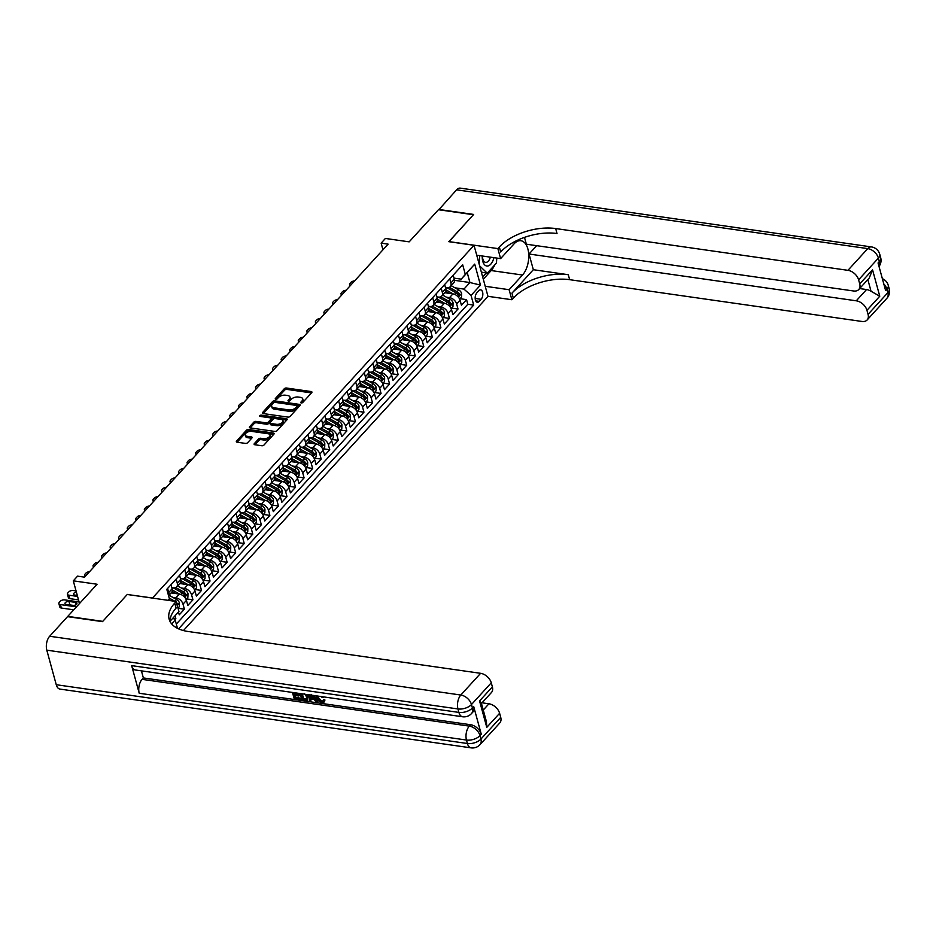 <?xml version="1.0" encoding="UTF-8"?>
<svg xmlns="http://www.w3.org/2000/svg" width="936" height="936" viewBox="0 0 936 936"><rect width="100%" height="100%" fill="white"/><g stroke="black" fill="none" stroke-linecap="round" stroke-linejoin="round"><path stroke-width="1.4" d="M301.252 402.96A1.158 0.608 -15.3 0 0 302.796 402.457L311.711 392.664A1.65 0.866 -15.3 0 0 311.934 392.032A1.65 0.866 -15.3 0 0 311.185 391.552L286.474 388.019A1.65 0.866 -15.3 0 0 284.263 388.744L275.348 398.525A1.158 0.608 -15.3 0 0 277.267 398.806L278.413 397.531A5.288 2.773 -15.3 0 1 285.492 395.214L287.551 395.507A5.288 2.773 -15.3 0 1 289.961 397.063A5.288 2.773 -15.3 0 1 289.259 399.087L288.112 400.351A1.158 0.608 -15.3 0 0 290.031 400.631L291.19 399.356A5.288 2.773 -15.3 0 1 298.268 397.039L300.327 397.332A5.288 2.773 -15.3 0 1 302.737 398.888A5.288 2.773 -15.3 0 1 302.024 400.912L300.877 402.176A1.158 0.608 -15.3 0 0 301.252 402.96M254.323 443.629A1.65 0.866 -15.3 0 0 254.101 444.261A1.65 0.866 -15.3 0 0 254.861 444.752L261.787 445.735A1.65 0.866 -15.3 0 0 263.999 445.01L273.909 434.152A1.65 0.866 -15.3 0 0 274.119 433.52A1.65 0.866 -15.3 0 0 273.37 433.029L248.66 429.495A1.65 0.866 -15.3 0 0 246.449 430.221L236.551 441.09A1.65 0.866 -15.3 0 0 236.328 441.722A1.65 0.866 -15.3 0 0 237.077 442.201L245.454 443.407A1.65 0.866 -15.3 0 0 247.666 442.681L251.901 438.025A1.65 0.866 -15.3 0 0 252.123 437.393A1.65 0.866 -15.3 0 0 251.374 436.913L247.221 436.316A4.423 2.317 -15.3 0 1 245.197 435.018A4.423 2.317 -15.3 0 1 247.092 432.327A4.423 2.317 -15.3 0 1 251.702 431.391L267.977 433.719A4.423 2.317 -15.3 0 1 269.989 435.018A4.423 2.317 -15.3 0 1 268.094 437.709A4.423 2.317 -15.3 0 1 263.484 438.645L260.77 438.259A1.65 0.866 -15.3 0 0 258.558 438.984L254.323 443.629L254.615 444.694M127.366 594.5L152.509 597.999L474.014 245.29L448.835 241.687L473.417 214.718L438.457 209.722L409.172 241.851L385.398 238.446L381.127 243.138L388.112 244.144L84.568 577.149L77.571 576.155L73.3 580.835L79.501 603.509M127.331 594.395L102.749 621.364L67.79 616.368L97.075 584.24L73.3 580.835M287.89 417.105A1.65 0.866 -15.3 0 0 290.101 416.38L300.011 405.51A1.65 0.866 -15.3 0 0 300.222 404.878A1.65 0.866 -15.3 0 0 299.473 404.399L274.763 400.865A1.65 0.866 -15.3 0 0 272.551 401.591L262.653 412.448A1.65 0.866 -15.3 0 0 262.431 413.08A1.65 0.866 -15.3 0 0 263.18 413.572L287.89 417.105M286.954 419.831L277.056 430.7A1.65 0.866 -15.3 0 1 274.845 431.426L250.134 427.892A1.65 0.866 -15.3 0 1 249.374 427.401A1.65 0.866 -15.3 0 1 249.596 426.769L253.831 422.124A1.65 0.866 -15.3 0 1 256.043 421.399L266.07 422.826A1.65 0.866 -15.3 0 0 268.281 422.101L271.089 419.024A1.65 0.866 -15.3 0 0 271.311 418.392A1.65 0.866 -15.3 0 0 270.562 417.901L260.126 416.415A1.158 0.608 -15.3 0 1 261.296 415.128L286.416 418.72A1.65 0.866 -15.3 0 1 287.176 419.199A1.65 0.866 -15.3 0 1 286.954 419.831M174.833 619.667L175.839 618.567L173.172 618.193M178.483 612.004L179.256 614.823L184.392 609.196L178.051 608.283M172.797 597.379L175.898 597.823A6.727 4.411 42.4 0 1 183.011 604.141L186.428 600.397L187.808 605.44L192.945 599.812L186.451 598.876M181.338 587.995L184.451 588.44A6.727 4.411 42.4 0 1 191.564 594.769L194.981 591.014L196.361 596.056L201.486 590.429L194.992 589.505M189.891 578.612L193.003 579.056A6.727 4.411 42.4 0 1 200.105 585.386L203.533 581.63L204.914 586.673L210.038 581.045L203.545 580.121M198.444 569.228L201.556 569.673A6.727 4.411 42.4 0 1 208.658 576.003L212.086 572.247L213.466 577.301L218.591 571.662L212.098 570.738M206.996 559.857L210.109 560.301A6.727 4.411 42.4 0 1 217.21 566.619L220.627 562.875L222.007 567.918L227.144 562.29L220.65 561.354M215.549 550.473L218.661 550.918A6.727 4.411 42.4 0 1 225.763 557.248L229.18 553.492L230.56 558.535L235.696 552.907L229.203 551.983M224.102 541.09L227.202 541.534A6.727 4.411 42.4 0 1 234.316 547.864L237.732 544.108L239.113 549.151L244.237 543.524L237.756 542.599M232.643 531.707L235.755 532.151A6.727 4.411 42.4 0 1 242.869 538.481L246.285 534.725L247.666 539.779L252.79 534.14L246.297 533.216M241.195 522.335L244.308 522.779A6.727 4.411 42.4 0 1 251.41 529.097L254.838 525.353L256.218 530.396L261.343 524.768L254.849 523.832M249.748 512.951L252.86 513.396A6.727 4.411 42.4 0 1 259.962 519.726L263.39 515.97L264.759 521.013L269.896 515.385L263.402 514.461M258.301 503.568L261.413 504.013A6.727 4.411 42.4 0 1 268.515 510.342L271.931 506.587L273.312 511.629L278.448 506.002L271.955 505.077M266.854 494.185L269.954 494.629A6.727 4.411 42.4 0 1 277.068 500.959L280.484 497.203L281.865 502.258L287.001 496.618L280.507 495.694M275.395 484.801L278.507 485.246A6.727 4.411 42.4 0 1 285.62 491.575L289.037 487.831L290.417 492.874L295.542 487.246L289.06 486.31M283.947 475.43L287.059 475.874A6.727 4.411 42.4 0 1 294.161 482.204L297.589 478.448L298.97 483.491L304.095 477.863L297.601 476.939M292.5 466.046L295.612 466.491A6.727 4.411 42.4 0 1 302.714 472.82L306.142 469.065L307.523 474.107L312.647 468.48L306.154 467.555M301.053 456.663L304.165 457.107A6.727 4.411 42.4 0 1 311.267 463.437L314.683 459.681L316.064 464.736L321.2 459.096L314.707 458.172M309.605 447.279L312.718 447.724A6.727 4.411 42.4 0 1 319.82 454.054L323.236 450.31L324.616 455.352L329.753 449.725L323.259 448.789M318.158 437.908L321.259 438.352A6.727 4.411 42.4 0 1 328.372 444.682L331.789 440.926L333.169 445.969L338.305 440.341L331.812 439.417M326.699 428.524L329.811 428.969A6.727 4.411 42.4 0 1 336.925 435.298L340.341 431.543L341.722 436.585L346.846 430.958L340.365 430.034M335.252 419.141L338.364 419.585A6.727 4.411 42.4 0 1 345.466 425.915L348.894 422.159L350.275 427.202L355.399 421.574L348.906 420.65M343.805 409.757L346.917 410.202A6.727 4.411 42.4 0 1 354.019 416.532L357.447 412.788L358.827 417.83L363.952 412.203L357.458 411.267M352.357 400.386L355.469 400.83A6.727 4.411 42.4 0 1 362.571 407.16L365.988 403.404L367.368 408.447L372.505 402.819L366.011 401.895M360.91 391.002L364.022 391.447A6.727 4.411 42.4 0 1 371.124 397.777L374.54 394.021L375.921 399.064L381.057 393.436L374.564 392.512M369.463 381.619L372.563 382.063A6.727 4.411 42.4 0 1 379.677 388.393L383.093 384.637L384.474 389.68L389.61 384.052L383.116 383.128M378.004 372.235L381.116 372.68A6.727 4.411 42.4 0 1 388.229 379.01L391.646 375.266L393.026 380.308L398.151 374.681L391.657 373.745M386.556 362.864L389.668 363.308A6.727 4.411 42.4 0 1 396.77 369.638L400.198 365.882L401.579 370.925L406.704 365.297L400.21 364.373M395.109 353.48L398.221 353.925A6.727 4.411 42.4 0 1 405.323 360.255L408.751 356.499L410.12 361.542L415.256 355.914L408.763 354.99M403.662 344.097L406.774 344.542A6.727 4.411 42.4 0 1 413.876 350.871L417.292 347.116L418.673 352.158L423.809 346.531L417.316 345.606M412.214 334.714L415.315 335.158A6.727 4.411 42.4 0 1 422.428 341.488L425.845 337.744L427.225 342.787L432.362 337.159L425.868 336.223M420.767 325.342L423.868 325.786A6.727 4.411 42.4 0 1 430.981 332.116L434.398 328.36L435.778 333.403L440.903 327.775L434.421 326.851M429.308 315.959L432.42 316.403A6.727 4.411 42.4 0 1 439.534 322.733L442.95 318.977L444.331 324.02L449.455 318.392L442.962 317.468M437.861 306.575L440.973 307.02A6.727 4.411 42.4 0 1 448.075 313.349L451.503 309.594L452.884 314.636L458.008 309.009L456.628 303.966A6.727 4.411 -137.6 0 0 449.526 297.636L446.413 297.192M451.515 308.084L458.008 309.009M186.428 600.397A6.727 4.411 -137.6 0 0 179.326 594.067L171.148 592.897M194.981 591.014A6.727 4.411 -137.6 0 0 187.879 584.684L179.7 583.514M203.533 581.63A6.727 4.411 -137.6 0 0 196.42 575.301L188.253 574.131M212.086 572.247A6.727 4.411 -137.6 0 0 204.972 565.929L196.806 564.759M220.627 562.875A6.727 4.411 -137.6 0 0 213.525 556.546L205.347 555.376M229.18 553.492A6.727 4.411 -137.6 0 0 222.078 547.162L213.899 545.992M237.732 544.108A6.727 4.411 -137.6 0 0 230.63 537.779L222.452 536.609M246.285 534.725A6.727 4.411 -137.6 0 0 239.183 528.407L231.005 527.237M254.838 525.353A6.727 4.411 -137.6 0 0 247.724 519.024L239.557 517.854M263.39 515.97A6.727 4.411 -137.6 0 0 256.277 509.64L248.11 508.47M271.931 506.587A6.727 4.411 -137.6 0 0 264.829 500.257L256.651 499.087M280.484 497.203A6.727 4.411 -137.6 0 0 273.382 490.885L265.204 489.715M289.037 487.831A6.727 4.411 -137.6 0 0 281.935 481.502L273.757 480.332M297.589 478.448A6.727 4.411 -137.6 0 0 290.476 472.118L282.309 470.948M306.142 469.065A6.727 4.411 -137.6 0 0 299.029 462.735L290.862 461.565M314.683 459.681A6.727 4.411 -137.6 0 0 307.581 453.363L299.415 452.193M323.236 450.31A6.727 4.411 -137.6 0 0 316.134 443.98L307.956 442.81M331.789 440.926A6.727 4.411 -137.6 0 0 324.687 434.596L316.508 433.426M340.341 431.543A6.727 4.411 -137.6 0 0 333.239 425.213L325.061 424.043M348.894 422.159A6.727 4.411 -137.6 0 0 341.78 415.841L333.614 414.671M357.447 412.788A6.727 4.411 -137.6 0 0 350.333 406.458L342.166 405.288M365.988 403.404A6.727 4.411 -137.6 0 0 358.886 397.075L350.707 395.905M374.54 394.021A6.727 4.411 -137.6 0 0 367.438 387.691L359.26 386.521M383.093 384.637A6.727 4.411 -137.6 0 0 375.991 378.32L367.813 377.149M391.646 375.266A6.727 4.411 -137.6 0 0 384.544 368.936L376.366 367.766M400.198 365.882A6.727 4.411 -137.6 0 0 393.085 359.553L384.918 358.383M408.751 356.499A6.727 4.411 -137.6 0 0 401.638 350.169L393.471 348.999M417.292 347.116A6.727 4.411 -137.6 0 0 410.19 340.798L402.012 339.628M425.845 337.744A6.727 4.411 -137.6 0 0 418.743 331.414L410.565 330.244M434.398 328.36A6.727 4.411 -137.6 0 0 427.296 322.031L419.117 320.861M442.95 318.977A6.727 4.411 -137.6 0 0 435.837 312.647L427.67 311.477M451.503 309.594A6.727 4.411 -137.6 0 0 444.389 303.264L436.223 302.106M478.776 290.733L476.892 292.792A5.218 2.831 98.1 0 0 475.172 298.409A5.218 2.831 98.1 0 0 477.325 302.246A5.218 2.831 98.1 0 0 479.232 301.369L481.116 299.298A5.218 2.831 98.1 0 0 482.836 293.693A5.218 2.831 98.1 0 0 480.683 289.856A5.218 2.831 98.1 0 0 478.776 290.733M183.433 630.548L487.995 296.419L474.014 245.29M178.589 628.852L473.698 305.101L471.054 295.425L463.952 289.095L454.966 287.82M177.477 628.313L175.196 619.995L171.662 623.879M168.211 600.35L169.451 598.993L166.807 589.317L462.665 264.748L465.309 274.423L474.716 264.104L480.46 285.106L471.054 295.425M171.838 587.679L173.183 587.866A6.727 4.411 42.4 0 0 176.647 586.872L180.063 583.116A6.727 4.411 -137.6 0 0 180.683 579.384L179.572 575.312M180.379 578.296L181.736 578.483A6.727 4.411 42.4 0 0 185.188 577.489L188.616 573.745A6.727 4.411 -137.6 0 0 189.236 570.001L188.124 565.929M188.932 568.912L190.277 569.111A6.727 4.411 42.4 0 0 193.74 568.117L197.157 564.361A6.727 4.411 -137.6 0 0 197.788 560.629L196.665 556.557M197.484 559.529L198.83 559.728A6.727 4.411 42.4 0 0 202.293 558.733L205.709 554.978A6.727 4.411 -137.6 0 0 206.329 551.245L205.218 547.174M206.037 550.157L207.382 550.345A6.727 4.411 42.4 0 0 210.846 549.35L214.262 545.594A6.727 4.411 -137.6 0 0 214.882 541.862L213.771 537.79M214.59 540.774L215.935 540.961A6.727 4.411 42.4 0 0 219.398 539.967L222.815 536.223A6.727 4.411 -137.6 0 0 223.435 532.479L222.323 528.407M223.142 531.391L224.488 531.59A6.727 4.411 42.4 0 0 227.939 530.595L231.367 526.839A6.727 4.411 -137.6 0 0 231.988 523.107L230.876 519.035M231.683 522.007L233.041 522.206A6.727 4.411 42.4 0 0 236.492 521.212L239.92 517.456A6.727 4.411 -137.6 0 0 240.54 513.724L239.417 509.652M240.236 512.635L241.582 512.823A6.727 4.411 42.4 0 0 245.045 511.828L248.461 508.072A6.727 4.411 -137.6 0 0 249.093 504.34L247.97 500.269M248.789 503.252L250.134 503.439A6.727 4.411 42.4 0 0 253.597 502.445L257.014 498.701A6.727 4.411 -137.6 0 0 257.634 494.957L256.522 490.885M257.341 493.869L258.687 494.068A6.727 4.411 42.4 0 0 262.15 493.061L265.567 489.317A6.727 4.411 -137.6 0 0 266.187 485.585L265.075 481.513M265.894 484.485L267.24 484.684A6.727 4.411 42.4 0 0 270.703 483.69L274.119 479.934A6.727 4.411 -137.6 0 0 274.739 476.202L273.628 472.13M274.435 475.114L275.792 475.301A6.727 4.411 42.4 0 0 279.244 474.306L282.672 470.551A6.727 4.411 -137.6 0 0 283.292 466.818L282.181 462.747M282.988 465.73L284.333 465.917A6.727 4.411 42.4 0 0 287.797 464.923L291.225 461.179A6.727 4.411 -137.6 0 0 291.845 457.435L290.722 453.363M291.541 456.347L292.886 456.546A6.727 4.411 42.4 0 0 296.349 455.539L299.766 451.795A6.727 4.411 -137.6 0 0 300.386 448.063L299.274 443.992M300.093 446.963L301.439 447.162A6.727 4.411 42.4 0 0 304.902 446.168L308.318 442.412A6.727 4.411 -137.6 0 0 308.938 438.68L307.827 434.608M308.646 437.592L309.991 437.779A6.727 4.411 42.4 0 0 313.455 436.784L316.871 433.029A6.727 4.411 -137.6 0 0 317.491 429.296L316.38 425.225M317.199 428.208L318.544 428.395A6.727 4.411 42.4 0 0 322.007 427.401L325.424 423.657A6.727 4.411 -137.6 0 0 326.044 419.913L324.932 415.841M325.74 418.825L327.097 419.024A6.727 4.411 42.4 0 0 330.548 418.018L333.976 414.274A6.727 4.411 -137.6 0 0 334.597 410.541L333.485 406.47M334.292 409.441L335.638 409.64A6.727 4.411 42.4 0 0 339.101 408.646L342.529 404.89A6.727 4.411 -137.6 0 0 343.149 401.158L342.026 397.086M342.845 400.07L344.191 400.257A6.727 4.411 42.4 0 0 347.654 399.262L351.07 395.507A6.727 4.411 -137.6 0 0 351.69 391.774L350.579 387.703M351.398 390.686L352.743 390.874A6.727 4.411 42.4 0 0 356.206 389.879L359.623 386.135A6.727 4.411 -137.6 0 0 360.243 382.391L359.131 378.32M359.95 381.303L361.296 381.502A6.727 4.411 42.4 0 0 364.759 380.496L368.176 376.752A6.727 4.411 -137.6 0 0 368.796 373.019L367.684 368.948M368.503 371.92L369.849 372.118A6.727 4.411 42.4 0 0 373.3 371.124L376.728 367.368A6.727 4.411 -137.6 0 0 377.348 363.636L376.237 359.564M377.044 362.548L378.401 362.735A6.727 4.411 42.4 0 0 381.853 361.741L385.281 357.985A6.727 4.411 -137.6 0 0 385.901 354.253L384.79 350.181M385.597 353.165L386.942 353.352A6.727 4.411 42.4 0 0 390.406 352.357L393.822 348.601A6.727 4.411 -137.6 0 0 394.454 344.869L393.331 340.798M394.15 343.781L395.495 343.968A6.727 4.411 42.4 0 0 398.958 342.974L402.375 339.23A6.727 4.411 -137.6 0 0 402.995 335.498L401.883 331.426M402.702 334.398L404.048 334.597A6.727 4.411 42.4 0 0 407.511 333.602L410.927 329.846A6.727 4.411 -137.6 0 0 411.547 326.114L410.436 322.042M411.255 325.026L412.6 325.213A6.727 4.411 42.4 0 0 416.064 324.219L419.48 320.463A6.727 4.411 -137.6 0 0 420.1 316.731L418.989 312.659M419.796 315.643L421.153 315.83A6.727 4.411 42.4 0 0 424.605 314.835L428.033 311.08A6.727 4.411 -137.6 0 0 428.653 307.347L427.541 303.276M428.349 306.259L429.694 306.446A6.727 4.411 42.4 0 0 433.157 305.452L436.585 301.708A6.727 4.411 -137.6 0 0 437.206 297.976L436.082 293.904M436.901 296.876L438.247 297.075A6.727 4.411 42.4 0 0 441.71 296.08L445.126 292.325A6.727 4.411 -137.6 0 0 445.758 288.592L444.635 284.521M176.319 624.066L467.825 304.258L466.561 299.637L461.425 305.265L460.056 300.222A6.727 4.411 -137.6 0 0 452.942 293.892L444.775 292.722M445.454 287.504L446.8 287.691A6.727 4.411 -137.6 0 0 450.263 286.697A6.727 4.411 -137.6 0 0 450.883 282.964L449.771 278.893M450.263 286.697L453.679 282.941A6.727 4.411 -137.6 0 0 454.299 279.209L453.188 275.137M167.602 588.451L168.714 592.523A6.727 4.411 42.4 0 1 168.527 595.612M168.562 595.729L171.51 592.5A6.727 4.411 -137.6 0 0 172.13 588.767L171.019 584.696M176.143 579.068L177.267 583.14A6.727 4.411 42.4 0 1 176.647 586.872M184.696 569.685L185.808 573.756A6.727 4.411 42.4 0 1 185.188 577.489M193.249 560.301L194.36 564.373A6.727 4.411 42.4 0 1 193.74 568.117M201.802 550.93L202.913 555.001A6.727 4.411 42.4 0 1 202.293 558.733M210.354 541.546L211.466 545.618A6.727 4.411 42.4 0 1 210.846 549.35M218.907 532.163L220.018 536.234A6.727 4.411 42.4 0 1 219.398 539.967M227.448 522.779L228.571 526.851A6.727 4.411 42.4 0 1 227.939 530.595M236.001 513.408L237.112 517.479A6.727 4.411 42.4 0 1 236.492 521.212M244.553 504.024L245.665 508.096A6.727 4.411 42.4 0 1 245.045 511.828M253.106 494.641L254.218 498.712A6.727 4.411 42.4 0 1 253.597 502.445M261.659 485.257L262.77 489.329A6.727 4.411 42.4 0 1 262.15 493.061M270.2 475.886L271.323 479.957A6.727 4.411 42.4 0 1 270.703 483.69M278.752 466.502L279.864 470.574A6.727 4.411 42.4 0 1 279.244 474.306M287.305 457.119L288.417 461.191A6.727 4.411 42.4 0 1 287.797 464.923M295.858 447.736L296.969 451.807A6.727 4.411 42.4 0 1 296.349 455.539M304.411 438.364L305.522 442.435A6.727 4.411 42.4 0 1 304.902 446.168M312.963 428.98L314.075 433.052A6.727 4.411 42.4 0 1 313.455 436.784M321.504 419.597L322.627 423.669A6.727 4.411 42.4 0 1 322.007 427.401M330.057 410.214L331.168 414.285A6.727 4.411 42.4 0 1 330.548 418.018M338.61 400.842L339.721 404.914A6.727 4.411 42.4 0 1 339.101 408.646M347.162 391.459L348.274 395.53A6.727 4.411 42.4 0 1 347.654 399.262M355.715 382.075L356.827 386.147A6.727 4.411 42.4 0 1 356.206 389.879M364.268 372.692L365.379 376.763A6.727 4.411 42.4 0 1 364.759 380.496M372.809 363.32L373.932 367.392A6.727 4.411 42.4 0 1 373.3 371.124M381.361 353.937L382.473 358.008A6.727 4.411 42.4 0 1 381.853 361.741M389.914 344.553L391.026 348.625A6.727 4.411 42.4 0 1 390.406 352.357M398.467 335.17L399.578 339.241A6.727 4.411 42.4 0 1 398.958 342.974M407.02 325.798L408.131 329.87A6.727 4.411 42.4 0 1 407.511 333.602M415.561 316.415L416.684 320.486A6.727 4.411 42.4 0 1 416.064 324.219M424.113 307.031L425.236 311.103A6.727 4.411 42.4 0 1 424.605 314.835M432.666 297.648L433.777 301.72A6.727 4.411 42.4 0 1 433.157 305.452M441.219 288.276L442.33 292.348A6.727 4.411 42.4 0 1 441.71 296.08M448.075 313.349L449.455 318.392M439.534 322.733L440.903 327.775M430.981 332.116L432.362 337.159M422.428 341.488L423.809 346.531M413.876 350.871L415.256 355.914M405.323 360.255L406.704 365.297M396.77 369.638L398.151 374.681M388.229 379.01L389.61 384.052M379.677 388.393L381.057 393.436M371.124 397.777L372.505 402.819M362.571 407.16L363.952 412.203M354.019 416.532L355.399 421.574M345.466 425.915L346.846 430.958M336.925 435.298L338.305 440.341M328.372 444.682L329.753 449.725M319.82 454.054L321.2 459.096M311.267 463.437L312.647 468.48M302.714 472.82L304.095 477.863M294.161 482.204L295.542 487.246M285.62 491.575L287.001 496.618M277.068 500.959L278.448 506.002M268.515 510.342L269.896 515.385M259.962 519.726L261.343 524.768M251.41 529.097L252.79 534.14M242.869 538.481L244.237 543.524M234.316 547.864L235.696 552.907M225.763 557.248L227.144 562.29M217.21 566.619L218.591 571.662M208.658 576.003L210.038 581.045M200.105 585.386L201.486 590.429M191.564 594.769L192.945 599.812M183.011 604.141L184.392 609.196M175.067 615.748L175.839 618.567M463.952 289.095L469.93 282.532L467.216 272.587L461.226 279.15L465.309 274.423M454.498 280.332L469.93 282.532L480.46 285.106M454.007 278.121L461.226 279.15M381.127 243.138L382.953 249.807M460.067 298.701L466.561 299.637M467.825 304.258L473.698 305.101M169.451 598.993L168.269 600.35M172.996 618.029L175.196 619.995M467.216 272.587L474.716 264.104M301.813 402.936L302.41 402.293A5.288 2.773 -15.3 0 0 303.112 400.269L302.737 398.888M289.961 397.063L290.347 398.443A5.288 2.773 -15.3 0 1 289.645 400.468L289.048 401.111M311.477 392.921L286.849 389.399A1.65 0.866 -15.3 0 0 284.638 390.125L276.284 399.286M299.777 405.768L275.137 402.246A1.65 0.866 -15.3 0 0 272.926 402.971L263.262 413.583M297.157 406.247A1.158 0.608 -15.3 0 0 296.782 405.475L275.102 402.375A1.158 0.608 -15.3 0 0 273.546 402.878L272.329 404.212A5.288 2.773 -15.3 0 0 271.627 406.236A5.288 2.773 -15.3 0 0 274.037 407.792L288.861 409.909A5.288 2.773 -15.3 0 0 295.94 407.581L297.157 406.247L297.543 407.64A1.158 0.608 -15.3 0 0 297.332 406.891M271.627 406.236L272.002 407.616A5.288 2.773 -15.3 0 0 274.423 409.172L274.037 407.792M297.543 407.64L296.326 408.974A5.288 2.773 -15.3 0 1 289.247 411.29L274.423 409.172M250.204 427.904L254.218 423.505L253.831 422.124M271.311 418.392L271.686 419.773A1.65 0.866 -15.3 0 1 271.475 420.404L268.655 423.493A1.65 0.866 -15.3 0 1 266.444 424.207L256.429 422.779A1.65 0.866 -15.3 0 0 254.218 423.505M286.72 420.089L261.682 416.508A1.158 0.608 -15.3 0 0 261.027 416.543M276.471 424.312A4.423 2.317 -15.3 0 0 281.081 423.376A4.423 2.317 -15.3 0 0 282.976 420.685A4.423 2.317 -15.3 0 0 280.952 419.386L275.231 418.567A1.65 0.866 -15.3 0 0 273.008 419.293L270.2 422.382A1.65 0.866 -15.3 0 0 269.977 423.013A1.65 0.866 -15.3 0 0 270.738 423.493L276.471 424.312L276.845 425.693A4.423 2.317 -15.3 0 0 281.455 424.757A4.423 2.317 -15.3 0 0 283.351 422.066L282.976 420.685M269.977 423.013L270.364 424.394A1.65 0.866 -15.3 0 0 271.112 424.874L270.738 423.493M276.845 425.693L271.112 424.874M269.989 435.018L270.364 436.398A4.423 2.317 -15.3 0 1 268.468 439.089A4.423 2.317 -15.3 0 1 263.858 440.025L261.156 439.639A1.65 0.866 -15.3 0 0 258.944 440.365L254.931 444.764M245.197 435.018L245.583 436.398A4.423 2.317 -15.3 0 0 247.595 437.697L247.221 436.316M251.667 438.282L247.595 437.697M273.675 434.409L249.034 430.888A1.65 0.866 -15.3 0 0 246.823 431.601L237.159 442.213M459.658 299.157L461.518 297.121L461.612 293.413A4.458 2.925 -137.6 0 0 458.698 289.914L451.187 285.691M453.223 293.939L445.945 289.832M449.163 293.354L445.7 291.4M447.092 287.785A10.682 7.008 42.4 0 1 447.314 287.914L456.698 293.19A2.27 1.486 42.4 0 1 457.517 293.846L459.529 294.138A4.458 2.925 -137.6 0 0 457.072 291.704L449.374 287.364M446.963 287.715L456.043 292.828A4.458 2.925 42.4 0 1 458.511 295.261L459.026 295.717M458.511 295.261L459.529 294.138M354.592 280.917A3.37 1.767 -15.3 0 0 350.895 282.426L350.041 283.362A3.37 1.767 -15.3 0 0 349.596 284.649A3.37 1.767 -15.3 0 0 350.45 285.468M482.274 255.996A10.939 5.932 98.1 0 0 487.668 266.023A10.939 5.932 98.1 0 0 493.904 257.657M482.508 256.019A7.488 4.06 98.1 0 0 485.608 262.373A7.488 4.06 98.1 0 0 486.217 262.373A7.488 4.06 98.1 0 0 490.359 257.143M496.77 258.067L496.466 263.063L487.235 273.183L481.35 272.095M487.235 273.183L479.641 265.859M479.162 264.116L479.677 255.622M438.808 209.769L456.592 189.832L867.742 248.613A10.097 5.476 98.1 0 1 871.439 246.917A10.097 10.097 0 0 1 879.746 254.241A10.097 5.288 164.7 0 1 878.401 258.102L858.605 279.817A10.097 6.622 -137.6 0 0 847.946 270.329L867.742 248.613A10.097 6.622 42.4 0 1 878.401 258.102L879.349 261.553L878.062 262.969L885.631 290.605L886.907 289.201L887.854 292.652A10.097 6.622 42.4 0 1 886.918 298.256L867.134 319.972A10.097 6.622 -137.6 0 0 868.058 314.367L887.854 292.652A10.097 5.288 -15.3 0 0 889.2 288.791A10.097 10.097 0 0 1 886.918 298.256M438.715 209.442L473.675 214.438L448.952 241.71M485.234 286.287L509.125 289.704L522.499 275.032A18.931 10.273 98.1 0 0 528.735 254.662A18.931 10.273 98.1 0 0 520.931 240.739A18.931 10.273 98.1 0 0 513.993 243.933L500.608 258.617L497.87 248.59L499.321 246.999A42.05 22.031 164.7 0 1 555.668 228.548L847.946 270.329M509.125 289.704L511.863 299.731L513.314 298.128A42.05 22.031 164.7 0 1 569.65 279.677L861.939 321.457A10.097 6.622 -137.6 0 0 867.134 319.972M533.333 269.708L511.957 293.155A42.05 22.031 164.7 0 1 568.292 274.704L533.333 269.708L529.039 254.019L536.644 245.677M524.488 237.381L526.36 244.202L853.597 290.991A10.097 6.622 -137.6 0 0 858.792 289.493A10.097 6.622 -137.6 0 0 859.728 283.9L872.551 269.825L879.77 296.221L871.042 291.26L867.847 279.56M879.77 296.221L866.947 310.296L868.058 314.367M866.947 310.296A10.097 6.622 -137.6 0 0 856.288 300.807L866.549 289.54A10.097 6.622 42.4 0 1 871.042 291.26M529.039 254.019L856.288 300.807M456.592 189.832A10.097 5.476 -81.9 0 1 460.29 188.136L871.439 246.917M476.728 255.2L500.608 258.617M448.929 241.593L497.87 248.59M487.972 296.314L511.863 299.731M858.605 279.817L859.728 283.9M859.646 288.557L866.549 289.54M499.321 246.999L500.69 251.971A42.05 22.031 164.7 0 1 557.025 233.52L555.668 228.548M858.792 289.493L869.251 278.015L872.551 269.825M494.664 265.04A18.931 10.273 -81.9 0 1 491.178 270.551L483.292 279.197M482.683 276.986L486.275 273.043M318.228 696.127L318.415 697.589L321.937 701.321L322.943 701.24M317.76 696.068L317.737 698.338L321.247 702.07L322.686 701.696L323.716 699.578L324.979 700.023L323.786 702.491L321.621 703.041L316.555 698.174L316.462 695.881M311.349 699.017L310.495 701.345L309.243 701.169L310.085 694.968M314.075 695.542L317.924 701.567L315.982 702.129L314.332 699.449L310.752 698.935L310.495 701.345M295.308 695.506L295.858 697.495L300.807 698.197L301.064 699.157L300.386 699.906L294.255 699.028L292.453 692.441M294.559 692.745L294.805 693.658L299.216 694.29L299.485 695.249L298.795 695.998L294.384 695.366L295.168 698.244L295.858 697.495M131.66 665.625L458.897 712.401A10.097 5.476 98.1 0 0 462.606 716.765L135.357 669.989A10.097 5.476 -81.9 0 1 131.66 665.625L139.218 693.26A10.097 5.476 -81.9 0 1 142.073 679.349L143.36 677.933L470.609 724.721A10.097 6.622 42.4 0 1 481.268 734.21L473.71 706.575A10.097 6.622 42.4 0 1 472.774 712.167L471.487 713.583A10.097 6.622 -137.6 0 0 472.423 707.979L473.71 706.575M143.36 677.933L141.418 670.855M307.827 694.641L308.424 696.173L307.453 700.116L302 700.14L300.199 693.553M102.492 621.644L127.249 594.489L176.202 601.485L174.739 603.077A42.05 22.031 -15.3 0 0 169.135 619.176A42.05 22.031 -15.3 0 0 188.323 631.531L480.613 673.312A10.097 6.622 42.4 0 1 491.271 682.812L471.475 704.527L472.423 707.979A10.097 5.288 -15.3 0 1 458.897 712.401L457.961 708.95L46.8 650.169A10.097 5.476 -81.9 0 1 49.666 636.258L67.532 616.648L102.492 621.644M176.202 601.485L178.94 611.512L170.083 621.212M479.56 700.959L481.291 702.877L486.404 721.562L486.779 727.354L479.56 700.959L492.383 686.884L491.271 682.812M492.383 686.884A10.097 6.622 42.4 0 1 491.458 692.488L481.443 703.462M56.254 684.719L467.403 743.5A10.097 5.476 98.1 0 0 471.112 747.864L59.951 689.083A10.097 5.476 -81.9 0 1 56.254 684.719L46.8 650.169M482.052 702.807L488.955 703.79A10.097 6.622 42.4 0 1 499.613 713.279L486.779 727.354M481.268 734.21L479.981 735.614L480.928 739.077L500.725 717.362L499.613 713.279M500.725 717.362A10.097 6.622 42.4 0 1 499.789 722.955L479.992 744.67A10.097 6.622 -137.6 0 0 480.928 739.077A10.097 5.288 -15.3 0 1 467.403 743.5L466.467 740.048L139.218 693.26M174.739 603.077L176.108 608.061A42.05 22.031 -15.3 0 0 170.095 621.586M295.168 698.244L300.117 698.946L300.807 698.197M300.117 698.946L300.386 699.906M293.635 692.617L294.126 694.418L298.537 695.038L299.216 694.29M298.537 695.038L298.795 695.998M294.126 694.418L294.805 693.658M306.563 694.465L307.733 696.934L307.453 700.116M301.38 693.716L302.913 699.344L304.645 699.59L306.47 699.297L306.54 696.747L304.305 693.576M307.733 696.934L308.424 696.173M302.305 693.857L303.603 698.595L307.148 698.537M302.913 699.344L303.603 698.595M304.645 699.59L305.335 698.841M312.788 695.354L317.234 702.316M311.08 695.857L310.846 698.034L313.712 698.443L311.232 694.407L311.08 695.857L311.676 695.191M311.746 695.249L311.524 697.273L313.139 697.507M310.846 698.034L311.524 697.273M321.247 702.07L321.937 701.321M317.737 698.338L318.415 697.589M322.78 696.782L323.166 697.402L322.054 697.484L321.434 696.583M323.037 700.327L324.289 700.772L324.979 700.023M324.289 700.772L323.786 702.491M451.105 308.529L452.965 306.493L453.059 302.796A4.458 2.925 -137.6 0 0 450.146 299.298L442.634 295.062M444.682 303.322L437.404 299.216M440.61 302.726L437.147 300.784M438.551 297.168A10.682 7.008 42.4 0 1 438.773 297.285L448.145 302.574A2.27 1.486 42.4 0 1 448.976 303.229L450.988 303.521A4.458 2.925 -137.6 0 0 448.519 301.076L440.821 296.747M438.411 297.098L447.502 302.211A4.458 2.925 42.4 0 1 449.959 304.645L450.473 305.101M449.959 304.645L450.988 303.521M346.051 290.3A3.37 1.767 -15.3 0 0 342.354 291.81L341.488 292.746A3.37 1.767 -15.3 0 0 341.043 294.033A3.37 1.767 -15.3 0 0 341.897 294.852M442.564 317.912L444.413 315.877L444.518 312.179A4.458 2.925 -137.6 0 0 441.593 308.681L434.082 304.446M436.129 312.694L428.852 308.599M432.058 312.109L428.606 310.155M429.998 306.552A10.682 7.008 42.4 0 1 430.221 306.669L439.592 311.945A2.27 1.486 42.4 0 1 440.423 312.612L442.435 312.893A4.458 2.925 -137.6 0 0 439.967 310.459L432.268 306.119M429.858 306.47L438.949 311.583A4.458 2.925 42.4 0 1 441.406 314.016L441.921 314.484M441.406 314.016L442.435 312.893M337.498 299.672A3.37 1.767 -15.3 0 0 333.801 301.193L332.947 302.129A3.37 1.767 -15.3 0 0 332.491 303.416A3.37 1.767 -15.3 0 0 333.345 304.223M434.011 327.296L435.86 325.26L435.965 321.551A4.458 2.925 -137.6 0 0 433.04 318.065L425.529 313.829M427.576 322.078L420.299 317.983M423.517 321.493L420.053 319.539M421.446 315.923A10.682 7.008 42.4 0 1 421.668 316.052L431.04 321.329A2.27 1.486 42.4 0 1 431.87 321.984L433.883 322.276A4.458 2.925 -137.6 0 0 431.426 319.843L423.715 315.502M421.317 315.853L430.396 320.966A4.458 2.925 42.4 0 1 432.853 323.4L433.368 323.856M432.853 323.4L433.883 322.276M328.945 309.055A3.37 1.767 -15.3 0 0 325.248 310.576L324.394 311.512A3.37 1.767 -15.3 0 0 323.938 312.8A3.37 1.767 -15.3 0 0 324.792 313.607M425.459 336.679L427.319 334.643L427.413 330.935A4.458 2.925 -137.6 0 0 424.499 327.436L416.976 323.212M419.024 331.461L411.746 327.354M414.964 330.876L411.501 328.922M412.893 325.307A10.682 7.008 42.4 0 1 413.115 325.435L422.499 330.712A2.27 1.486 42.4 0 1 423.318 331.367L425.33 331.66A4.458 2.925 -137.6 0 0 422.873 329.226L415.163 324.886M412.764 325.237L421.844 330.35A4.458 2.925 42.4 0 1 424.3 332.783L424.815 333.239M424.3 332.783L425.33 331.66M320.393 318.439A3.37 1.767 -15.3 0 0 316.696 319.948L315.841 320.884A3.37 1.767 -15.3 0 0 315.397 322.171A3.37 1.767 -15.3 0 0 316.239 322.99M416.906 346.051L418.766 344.015L418.86 340.318A4.458 2.925 -137.6 0 0 415.947 336.82L408.424 332.584M410.471 340.844L403.194 336.738M406.411 340.248L402.948 338.305M404.34 334.69A10.682 7.008 42.4 0 1 404.563 334.807L413.946 340.096A2.27 1.486 42.4 0 1 414.765 340.751L416.777 341.043A4.458 2.925 -137.6 0 0 414.32 338.61L406.622 334.269M404.212 334.62L413.291 339.733A4.458 2.925 42.4 0 1 415.76 342.166L416.274 342.623M415.76 342.166L416.777 341.043M311.84 327.822A3.37 1.767 -15.3 0 0 308.143 329.332L307.289 330.268A3.37 1.767 -15.3 0 0 306.844 331.555A3.37 1.767 -15.3 0 0 307.687 332.374M408.353 355.434L410.214 353.399L410.307 349.701A4.458 2.925 -137.6 0 0 407.394 346.203L399.883 341.968M401.918 350.216L394.641 346.121M397.858 349.631L394.395 347.689M395.788 344.074A10.682 7.008 42.4 0 1 396.01 344.191L405.393 349.467A2.27 1.486 42.4 0 1 406.212 350.134L408.225 350.415A4.458 2.925 -137.6 0 0 405.768 347.981L398.069 343.641M395.659 343.992L404.738 349.105A4.458 2.925 42.4 0 1 407.207 351.538L407.722 352.006M407.207 351.538L408.225 350.415M303.287 337.194A3.37 1.767 -15.3 0 0 299.59 338.715L298.736 339.651A3.37 1.767 -15.3 0 0 298.291 340.938A3.37 1.767 -15.3 0 0 299.146 341.757M399.801 364.818L401.661 362.782L401.755 359.073A4.458 2.925 -137.6 0 0 398.841 355.586L391.33 351.351M393.377 359.599L386.1 355.505M389.306 359.014L385.854 357.061M387.247 353.445A10.682 7.008 42.4 0 1 387.469 353.574L396.841 358.851A2.27 1.486 42.4 0 1 397.671 359.506L399.684 359.798A4.458 2.925 -137.6 0 0 397.215 357.365L389.516 353.024M387.106 353.375L396.197 358.488A4.458 2.925 42.4 0 1 398.654 360.922L399.169 361.378M398.654 360.922L399.684 359.798M294.746 346.577A3.37 1.767 -15.3 0 0 291.049 348.098L290.183 349.034A3.37 1.767 -15.3 0 0 289.739 350.321A3.37 1.767 -15.3 0 0 290.593 351.129M391.26 374.201L393.108 372.165L393.214 368.456A4.458 2.925 -137.6 0 0 390.289 364.958L382.777 360.734M384.825 368.983L377.547 364.888M380.753 368.398L377.302 366.444M378.694 362.829A10.682 7.008 42.4 0 1 378.916 362.957L388.288 368.234A2.27 1.486 42.4 0 1 389.119 368.889L391.131 369.182A4.458 2.925 -137.6 0 0 388.662 366.748L380.964 362.407M378.553 362.758L387.644 367.871A4.458 2.925 42.4 0 1 390.101 370.305L390.616 370.761M390.101 370.305L391.131 369.182M286.194 355.961A3.37 1.767 -15.3 0 0 282.496 357.47L281.642 358.406A3.37 1.767 -15.3 0 0 281.186 359.693A3.37 1.767 -15.3 0 0 282.04 360.512M382.707 383.573L384.556 381.537L384.661 377.84A4.458 2.925 -137.6 0 0 381.748 374.341L374.224 370.106M376.272 378.366L368.995 374.26M372.212 377.77L368.749 375.827M370.141 372.212A10.682 7.008 42.4 0 1 370.363 372.329L379.735 377.617A2.27 1.486 42.4 0 1 380.566 378.273L382.578 378.565A4.458 2.925 -137.6 0 0 380.121 376.132L372.411 371.791M370.012 372.142L379.092 377.255A4.458 2.925 42.4 0 1 381.549 379.688L382.063 380.145M381.549 379.688L382.578 378.565M277.641 365.344A3.37 1.767 -15.3 0 0 273.944 366.853L273.09 367.79A3.37 1.767 -15.3 0 0 272.645 369.076A3.37 1.767 -15.3 0 0 273.488 369.895M374.154 392.956L376.015 390.92L376.108 387.223A4.458 2.925 -137.6 0 0 373.195 383.725L365.672 379.49M367.719 387.738L360.442 383.643M363.659 387.153L360.196 385.211M361.589 381.595A10.682 7.008 42.4 0 1 361.811 381.712L371.194 386.989A2.27 1.486 42.4 0 1 372.013 387.656L374.026 387.937A4.458 2.925 -137.6 0 0 371.569 385.503L363.858 381.163M361.46 381.514L370.539 386.626A4.458 2.925 42.4 0 1 372.996 389.06L373.511 389.528M372.996 389.06L374.026 387.937M269.088 374.716A3.37 1.767 -15.3 0 0 265.391 376.237L264.537 377.173A3.37 1.767 -15.3 0 0 264.092 378.46A3.37 1.767 -15.3 0 0 264.935 379.279M365.602 402.34L367.462 400.304L367.555 396.595A4.458 2.925 -137.6 0 0 364.642 393.108L357.119 388.873M359.167 397.121L351.889 393.026M355.107 396.536L351.644 394.582M353.036 390.967A10.682 7.008 42.4 0 1 353.258 391.096L362.641 396.373A2.27 1.486 42.4 0 1 363.46 397.028L365.473 397.32A4.458 2.925 -137.6 0 0 363.016 394.887L355.317 390.546M352.907 390.897L361.986 396.01A4.458 2.925 42.4 0 1 364.455 398.443L364.97 398.9M364.455 398.443L365.473 397.32M260.536 384.099A3.37 1.767 -15.3 0 0 256.838 385.62L255.984 386.556A3.37 1.767 -15.3 0 0 255.54 387.843A3.37 1.767 -15.3 0 0 256.394 388.651M357.049 411.723L358.909 409.687L359.003 405.978A4.458 2.925 -137.6 0 0 356.089 402.48L348.578 398.256M350.626 406.505L343.348 402.41M346.554 405.92L343.091 403.966M344.483 400.351A10.682 7.008 42.4 0 1 344.705 400.479L354.089 405.756A2.27 1.486 42.4 0 1 354.92 406.411L356.932 406.704A4.458 2.925 -137.6 0 0 354.463 404.27L346.765 399.929M344.354 400.28L353.434 405.393A4.458 2.925 42.4 0 1 355.902 407.827L356.417 408.283M355.902 407.827L356.932 406.704M251.995 393.483A3.37 1.767 -15.3 0 0 248.286 394.992L247.432 395.928A3.37 1.767 -15.3 0 0 246.987 397.227A3.37 1.767 -15.3 0 0 247.841 398.034M348.508 421.095L350.356 419.059L350.462 415.362A4.458 2.925 -137.6 0 0 347.537 411.863L340.025 407.628M342.073 415.888L334.795 411.781M338.001 415.291L334.55 413.349M335.942 409.734A10.682 7.008 42.4 0 1 336.164 409.851L345.536 415.139A2.27 1.486 42.4 0 1 346.367 415.795L348.379 416.087A4.458 2.925 -137.6 0 0 345.91 413.654L338.212 409.313M335.802 409.664L344.893 414.777A4.458 2.925 42.4 0 1 347.35 417.21L347.864 417.667M347.35 417.21L348.379 416.087M243.442 402.866A3.37 1.767 -15.3 0 0 239.745 404.375L238.891 405.311A3.37 1.767 -15.3 0 0 238.434 406.598A3.37 1.767 -15.3 0 0 239.288 407.417M339.955 430.478L341.804 428.442L341.909 424.745A4.458 2.925 -137.6 0 0 338.984 421.247L331.473 417.011M333.52 425.26L326.243 421.165M329.46 424.675L325.997 422.733M327.389 419.117A10.682 7.008 42.4 0 1 327.612 419.234L336.983 424.523A2.27 1.486 42.4 0 1 337.814 425.178L339.826 425.459A4.458 2.925 -137.6 0 0 337.37 423.025L329.659 418.685M327.261 419.035L336.34 424.148A4.458 2.925 42.4 0 1 338.797 426.594L339.312 427.05M338.797 426.594L339.826 425.459M234.889 412.238A3.37 1.767 -15.3 0 0 231.192 413.759L230.338 414.695A3.37 1.767 -15.3 0 0 229.882 415.982A3.37 1.767 -15.3 0 0 230.736 416.801M331.402 439.861L333.251 437.826L333.356 434.117A4.458 2.925 -137.6 0 0 330.443 430.63L322.92 426.395M324.967 434.643L317.69 430.548M320.908 434.058L317.444 432.104M318.837 428.489A10.682 7.008 42.4 0 1 319.059 428.618L328.431 433.894A2.27 1.486 42.4 0 1 329.261 434.55L331.274 434.842A4.458 2.925 -137.6 0 0 328.817 432.409L321.106 428.068M318.708 428.419L327.787 433.532A4.458 2.925 42.4 0 1 330.244 435.965L330.759 436.422M330.244 435.965L331.274 434.842M226.336 421.621A3.37 1.767 -15.3 0 0 222.639 423.142L221.785 424.078A3.37 1.767 -15.3 0 0 221.341 425.365A3.37 1.767 -15.3 0 0 222.183 426.172M322.85 449.245L324.71 447.209L324.804 443.5A4.458 2.925 -137.6 0 0 321.89 440.002L314.367 435.778M316.415 444.027L309.137 439.932M312.355 443.442L308.892 441.488M310.284 437.872A10.682 7.008 42.4 0 1 310.506 438.001L319.89 443.278A2.27 1.486 42.4 0 1 320.709 443.933L322.721 444.226A4.458 2.925 -137.6 0 0 320.264 441.792L312.554 437.451M310.155 437.802L319.235 442.915A4.458 2.925 42.4 0 1 321.703 445.349L322.206 445.805M321.703 445.349L322.721 444.226M217.784 431.005A3.37 1.767 -15.3 0 0 214.087 432.514L213.232 433.45A3.37 1.767 -15.3 0 0 212.788 434.749A3.37 1.767 -15.3 0 0 213.63 435.556M314.297 458.617L316.157 456.581L316.251 452.884A4.458 2.925 -137.6 0 0 313.338 449.385L305.826 445.15M307.862 453.41L300.585 449.303M303.802 452.813L300.339 450.871M301.731 447.256A10.682 7.008 42.4 0 1 301.954 447.373L311.337 452.661A2.27 1.486 42.4 0 1 312.156 453.316L314.168 453.609A4.458 2.925 -137.6 0 0 311.711 451.175L304.013 446.835M301.603 447.186L310.682 452.299A4.458 2.925 42.4 0 1 313.15 454.732L313.665 455.188M313.15 454.732L314.168 453.609M209.231 440.388A3.37 1.767 -15.3 0 0 205.534 441.897L204.68 442.833A3.37 1.767 -15.3 0 0 204.235 444.12A3.37 1.767 -15.3 0 0 205.089 444.939M305.744 468L307.605 465.964L307.698 462.267A4.458 2.925 -137.6 0 0 304.785 458.769L297.274 454.533M299.321 462.782L292.044 458.687M295.249 462.197L291.786 460.255M293.19 456.639A10.682 7.008 42.4 0 1 293.401 456.756L302.784 462.045A2.27 1.486 42.4 0 1 303.615 462.7L305.627 462.981A4.458 2.925 -137.6 0 0 303.159 460.547L295.46 456.218M293.05 456.557L302.141 461.682A4.458 2.925 42.4 0 1 304.598 464.116L305.113 464.572M304.598 464.116L305.627 462.981M200.69 449.76A3.37 1.767 -15.3 0 0 196.981 451.281L196.127 452.217A3.37 1.767 -15.3 0 0 195.682 453.504A3.37 1.767 -15.3 0 0 196.537 454.323M297.203 477.383L299.052 475.348L299.157 471.639A4.458 2.925 -137.6 0 0 296.232 468.152L288.721 463.917M290.768 472.165L283.491 468.07M286.697 471.58L283.245 469.626M284.638 466.011A10.682 7.008 42.4 0 1 284.86 466.14L294.232 471.416A2.27 1.486 42.4 0 1 295.062 472.072L297.075 472.364A4.458 2.925 -137.6 0 0 294.606 469.93L286.907 465.59M284.497 465.941L293.588 471.054A4.458 2.925 42.4 0 1 296.045 473.487L296.56 473.944M296.045 473.487L297.075 472.364M192.137 459.143A3.37 1.767 -15.3 0 0 188.44 460.664L187.586 461.6A3.37 1.767 -15.3 0 0 187.13 462.887A3.37 1.767 -15.3 0 0 187.984 463.694M288.651 486.767L290.499 484.731L290.605 481.022A4.458 2.925 -137.6 0 0 287.68 477.524L280.168 473.3M282.216 481.549L274.938 477.454M278.156 480.964L274.693 479.01M276.085 475.394A10.682 7.008 42.4 0 1 276.307 475.523L285.679 480.8A2.27 1.486 42.4 0 1 286.51 481.455L288.522 481.747A4.458 2.925 -137.6 0 0 286.065 479.314L278.355 474.973M275.956 475.324L285.035 480.437A4.458 2.925 42.4 0 1 287.492 482.871L288.007 483.327M287.492 482.871L288.522 481.747M183.585 468.526A3.37 1.767 -15.3 0 0 179.887 470.036L179.033 470.972A3.37 1.767 -15.3 0 0 178.577 472.27A3.37 1.767 -15.3 0 0 179.431 473.078M280.098 496.138L281.958 494.103L282.052 490.405A4.458 2.925 -137.6 0 0 279.139 486.907L271.615 482.672M273.663 490.932L266.386 486.825M269.603 490.335L266.14 488.393M267.532 484.778A10.682 7.008 42.4 0 1 267.754 484.895L277.126 490.183A2.27 1.486 42.4 0 1 277.957 490.838L279.969 491.131A4.458 2.925 -137.6 0 0 277.512 488.697L269.802 484.357M267.404 484.708L276.483 489.82A4.458 2.925 42.4 0 1 278.94 492.254L279.454 492.71M278.94 492.254L279.969 491.131M175.032 477.91A3.37 1.767 -15.3 0 0 171.335 479.419L170.481 480.355A3.37 1.767 -15.3 0 0 170.036 481.642A3.37 1.767 -15.3 0 0 170.879 482.461M271.545 505.522L273.406 503.486L273.499 499.789A4.458 2.925 -137.6 0 0 270.586 496.291L263.063 492.055M265.11 500.304L257.833 496.209M261.05 499.719L257.587 497.776M258.979 494.161A10.682 7.008 42.4 0 1 259.202 494.278L268.585 499.567A2.27 1.486 42.4 0 1 269.404 500.222L271.417 500.503A4.458 2.925 -137.6 0 0 268.96 498.069L261.261 493.74M258.851 494.079L267.93 499.204A4.458 2.925 42.4 0 1 270.399 501.637L270.913 502.094M270.399 501.637L271.417 500.503M166.479 487.282A3.37 1.767 -15.3 0 0 162.782 488.803L161.928 489.739A3.37 1.767 -15.3 0 0 161.483 491.026A3.37 1.767 -15.3 0 0 162.326 491.845M262.993 514.905L264.853 512.87L264.946 509.161A4.458 2.925 -137.6 0 0 262.033 505.674L254.522 501.439M256.558 509.687L249.28 505.592M252.498 509.102L249.034 507.148M250.427 503.533A10.682 7.008 42.4 0 1 250.649 503.662L260.032 508.938A2.27 1.486 42.4 0 1 260.851 509.594L262.864 509.886A4.458 2.925 -137.6 0 0 260.407 507.452L252.708 503.112M250.298 503.463L259.377 508.576A4.458 2.925 42.4 0 1 261.846 511.009L262.361 511.465M261.846 511.009L262.864 509.886M157.927 496.665A3.37 1.767 -15.3 0 0 154.229 498.186L153.375 499.122A3.37 1.767 -15.3 0 0 152.931 500.409A3.37 1.767 -15.3 0 0 153.785 501.216M254.44 524.289L256.3 522.253L256.394 518.544A4.458 2.925 -137.6 0 0 253.48 515.046L245.969 510.822M248.017 519.07L240.739 514.975M243.945 518.485L240.494 516.532M241.886 512.916A10.682 7.008 42.4 0 1 242.108 513.045L251.48 518.322A2.27 1.486 42.4 0 1 252.31 518.977L254.323 519.269A4.458 2.925 -137.6 0 0 251.854 516.836L244.156 512.495M241.745 512.846L250.836 517.959A4.458 2.925 42.4 0 1 253.293 520.393L253.808 520.849M253.293 520.393L254.323 519.269M149.386 506.048A3.37 1.767 -15.3 0 0 145.688 507.558L144.823 508.494A3.37 1.767 -15.3 0 0 144.378 509.792A3.37 1.767 -15.3 0 0 145.232 510.6M245.899 533.66L247.747 531.625L247.853 527.927A4.458 2.925 -137.6 0 0 244.928 524.429L237.416 520.194M239.464 528.454L232.186 524.347M235.392 527.857L231.941 525.915M233.333 522.3A10.682 7.008 42.4 0 1 233.555 522.417L242.927 527.705A2.27 1.486 42.4 0 1 243.758 528.36L245.77 528.653A4.458 2.925 -137.6 0 0 243.301 526.219L235.603 521.879M233.193 522.23L242.284 527.342A4.458 2.925 42.4 0 1 244.741 529.776L245.255 530.232M244.741 529.776L245.77 528.653M140.833 515.432A3.37 1.767 -15.3 0 0 137.136 516.941L136.282 517.877A3.37 1.767 -15.3 0 0 135.825 519.164A3.37 1.767 -15.3 0 0 136.679 519.983M237.346 543.044L239.195 541.008L239.3 537.311A4.458 2.925 -137.6 0 0 236.375 533.812L228.864 529.577M230.911 537.826L223.634 533.731M226.851 537.241L223.388 535.298M224.78 531.683A10.682 7.008 42.4 0 1 225.003 531.8L234.374 537.088A2.27 1.486 42.4 0 1 235.205 537.744L237.217 538.024A4.458 2.925 -137.6 0 0 234.76 535.591L227.05 531.262M224.652 531.601L233.731 536.726A4.458 2.925 42.4 0 1 236.188 539.159L236.703 539.616M236.188 539.159L237.217 538.024M132.28 524.803A3.37 1.767 -15.3 0 0 128.583 526.324L127.729 527.26A3.37 1.767 -15.3 0 0 127.284 528.548A3.37 1.767 -15.3 0 0 128.127 529.366M228.793 552.427L230.654 550.391L230.747 546.683A4.458 2.925 -137.6 0 0 227.834 543.196L220.311 538.96M222.358 547.209L215.081 543.114M218.299 546.624L214.835 544.67M216.228 541.055A10.682 7.008 42.4 0 1 216.45 541.183L225.833 546.46A2.27 1.486 42.4 0 1 226.652 547.115L228.665 547.408A4.458 2.925 -137.6 0 0 226.208 544.974L218.497 540.634M216.099 540.985L225.178 546.097A4.458 2.925 42.4 0 1 227.635 548.531L228.15 548.987M227.635 548.531L228.665 547.408M123.727 534.187A3.37 1.767 -15.3 0 0 120.03 535.708L119.176 536.644A3.37 1.767 -15.3 0 0 118.732 537.931A3.37 1.767 -15.3 0 0 119.574 538.738M220.241 561.811L222.101 559.775L222.195 556.066A4.458 2.925 -137.6 0 0 219.281 552.568L211.758 548.344M213.806 556.592L206.528 552.497M209.746 556.007L206.283 554.053M207.675 550.438A10.682 7.008 42.4 0 1 207.897 550.567L217.281 555.844A2.27 1.486 42.4 0 1 218.1 556.499L220.112 556.791A4.458 2.925 -137.6 0 0 217.655 554.358L209.956 550.017M207.546 550.368L216.625 555.481A4.458 2.925 42.4 0 1 219.094 557.914L219.609 558.371M219.094 557.914L220.112 556.791M115.175 543.57A3.37 1.767 -15.3 0 0 111.478 545.08L110.623 546.027A3.37 1.767 -15.3 0 0 110.179 547.314A3.37 1.767 -15.3 0 0 111.033 548.122M211.688 571.182L213.548 569.146L213.642 565.449A4.458 2.925 -137.6 0 0 210.729 561.951L203.217 557.716M205.253 565.976L197.976 561.869M201.193 565.379L197.73 563.437M199.122 559.822A10.682 7.008 42.4 0 1 199.345 559.939L208.728 565.227A2.27 1.486 42.4 0 1 209.559 565.882L211.571 566.175A4.458 2.925 -137.6 0 0 209.102 563.741L201.404 559.4M198.994 559.751L208.073 564.864A4.458 2.925 42.4 0 1 210.541 567.298L211.056 567.754M210.541 567.298L211.571 566.175M106.622 552.954A3.37 1.767 -15.3 0 0 102.925 554.463L102.071 555.399A3.37 1.767 -15.3 0 0 101.626 556.686A3.37 1.767 -15.3 0 0 102.48 557.505M203.135 580.566L204.996 578.53L205.101 574.833A4.458 2.925 -137.6 0 0 202.176 571.334L194.665 567.099M196.712 575.347L189.435 571.252M192.641 574.762L189.189 572.82M190.581 569.205A10.682 7.008 42.4 0 1 190.804 569.322L200.175 574.61A2.27 1.486 42.4 0 1 201.006 575.266L203.018 575.546A4.458 2.925 -137.6 0 0 200.55 573.113L192.851 568.784M190.441 569.123L199.532 574.248A4.458 2.925 42.4 0 1 201.989 576.681L202.504 577.138M201.989 576.681L203.018 575.546M98.081 562.325A3.37 1.767 -15.3 0 0 94.384 563.846L93.53 564.782A3.37 1.767 -15.3 0 0 93.073 566.069A3.37 1.767 -15.3 0 0 93.928 566.888M194.594 589.949L196.443 587.913L196.548 584.204A4.458 2.925 -137.6 0 0 193.623 580.718L186.112 576.482M188.159 584.731L180.882 580.636M184.088 584.146L180.636 582.192M182.029 578.577A10.682 7.008 42.4 0 1 182.251 578.705L191.623 583.982A2.27 1.486 42.4 0 1 192.453 584.649L194.466 584.93A4.458 2.925 -137.6 0 0 191.997 582.496L184.298 578.155M181.9 578.506L190.979 583.619A4.458 2.925 42.4 0 1 193.436 586.053L193.951 586.509M193.436 586.053L194.466 584.93M89.528 571.709A3.37 1.767 -15.3 0 0 85.831 573.23L84.977 574.166A3.37 1.767 -15.3 0 0 84.521 575.453A3.37 1.767 -15.3 0 0 85.375 576.26M186.042 599.332L187.89 597.297L187.996 593.588A4.458 2.925 -137.6 0 0 185.082 590.101L177.559 585.866M179.607 594.114L172.329 590.019M175.547 593.529L172.084 591.575M173.476 587.96A10.682 7.008 42.4 0 1 173.698 588.089L183.07 593.365A2.27 1.486 42.4 0 1 183.901 594.021L185.913 594.313A4.458 2.925 -137.6 0 0 183.456 591.88L175.746 587.539M173.347 587.89L182.426 593.003A4.458 2.925 42.4 0 1 184.883 595.436L185.398 595.893M184.883 595.436L185.913 594.313M178.016 608.131L179.349 606.668L179.443 602.971A4.458 2.925 -137.6 0 0 176.53 599.473L169.006 595.237M77.571 596.431L68.96 595.202A3.37 1.767 -15.3 0 1 67.427 594.208A3.37 1.767 -15.3 0 1 67.872 592.921L68.726 591.985A3.37 1.767 -15.3 0 1 73.23 590.511L76.062 590.909M78.507 599.882L69.907 598.654A3.37 1.767 164.7 0 1 68.375 597.671L67.427 594.208M174.997 601.322A4.458 2.925 -137.6 0 0 174.903 601.263L169.194 598.045M168.925 599.602L170.96 600.736L168.925 599.602M176.342 604.82L177.36 603.697A4.458 2.925 -137.6 0 0 176.471 602.491M76.378 592.09A2.691 1.416 -15.3 0 0 73.534 594.29A2.691 1.416 -15.3 0 0 74.763 595.074L77.29 595.436M76.448 606.867L60.407 604.586A3.37 1.767 -15.3 0 1 58.874 603.591A3.37 1.767 -15.3 0 1 59.319 602.304L60.173 601.368A3.37 1.767 -15.3 0 1 64.689 599.894L79.08 601.953M73.768 609.816L61.355 608.037A3.37 1.767 164.7 0 1 59.822 607.043L58.874 603.591M73.628 605.44L69.896 604.913A2.691 1.416 -15.3 0 0 69.182 604.878M66.21 604.457L72.926 605.417A2.691 1.416 -15.3 0 0 75.734 604.843A2.691 1.416 -15.3 0 0 76.892 603.205A2.691 1.416 -15.3 0 0 75.664 602.41L68.948 601.45A2.691 1.416 -15.3 0 0 66.14 602.023A2.691 1.416 -15.3 0 0 64.982 603.662A2.691 1.416 -15.3 0 0 66.21 604.457M175.898 597.823L179.326 594.067M184.451 588.44L187.879 584.684M193.003 579.056L196.42 575.301M201.556 569.673L204.972 565.929M210.109 560.301L213.525 556.546M218.661 550.918L222.078 547.162M227.202 541.534L230.63 537.779M235.755 532.151L239.183 528.407M244.308 522.779L247.724 519.024M252.86 513.396L256.277 509.64M261.413 504.013L264.829 500.257M269.954 494.629L273.382 490.885M278.507 485.246L281.935 481.502M287.059 475.874L290.476 472.118M295.612 466.491L299.029 462.735M304.165 457.107L307.581 453.363M312.718 447.724L316.134 443.98M321.259 438.352L324.687 434.596M329.811 428.969L333.239 425.213M338.364 419.585L341.78 415.841M346.917 410.202L350.333 406.458M355.469 400.83L358.886 397.075M364.022 391.447L367.438 387.691M372.563 382.063L375.991 378.32M381.116 372.68L384.544 368.936M389.668 363.308L393.085 359.553M398.221 353.925L401.638 350.169M406.774 344.542L410.19 340.798M415.315 335.158L418.743 331.414M423.868 325.786L427.296 322.031M432.42 316.403L435.837 312.647M440.973 307.02L444.389 303.264M449.526 297.636L452.942 293.892M450.883 282.964L454.299 279.209M168.714 592.523L172.949 587.831M177.267 583.14L180.683 579.384M185.808 573.756L189.236 570.001M194.36 564.373L198.596 559.693M202.913 555.001L206.329 551.245M211.466 545.618L214.882 541.862M220.018 536.234L224.254 531.554M228.571 526.851L231.988 523.107M237.112 517.479L240.54 513.724M245.665 508.096L249.9 503.404M254.218 498.712L257.634 494.957M262.77 489.329L266.187 485.585M271.323 479.957L275.558 475.266M279.864 470.574L283.292 466.818M288.417 461.191L292.652 456.511M296.969 451.807L301.205 447.127M305.522 442.435L308.938 438.68M314.075 433.052L318.31 428.36M322.627 423.669L326.863 418.989M331.168 414.285L334.597 410.541M339.721 404.914L343.957 400.222M348.274 395.53L352.509 390.839M356.827 386.147L360.243 382.391M365.379 376.763L369.615 372.083M373.932 367.392L377.348 363.636M382.473 358.008L385.901 354.253M391.026 348.625L395.261 343.945M399.578 339.241L402.995 335.498M408.131 329.87L411.547 326.114M416.684 320.486L420.919 315.795M425.236 311.103L428.653 307.347M433.777 301.72L437.206 297.976M442.33 292.348L446.566 287.656M456.628 303.966L460.056 300.222M475.172 298.455L481.116 299.298M475.734 300.865L479.232 301.369M302.41 402.293L302.024 400.912M288.311 401.099L288.112 400.351M289.645 400.468L289.259 399.087M275.547 399.274L275.348 398.525M284.638 390.125L284.263 388.744M286.849 389.399L286.474 388.019M311.536 392.863L311.185 391.552M301.076 402.925L300.877 402.176M262.934 413.513L262.653 412.448M272.926 402.971L272.551 401.591M275.137 402.246L274.763 400.865M299.836 405.709L299.473 404.399M289.247 411.29L288.861 409.909M296.326 408.974L295.94 407.581M249.889 427.834L249.596 426.769M256.429 422.779L256.043 421.399M266.444 424.207L266.07 422.826M268.655 423.493L268.281 422.101M271.475 420.404L271.089 419.024M261.682 416.508L261.296 415.128M286.779 420.018L286.416 418.72M258.944 440.365L258.558 438.984M261.156 439.639L260.77 438.259M263.858 440.025L263.484 438.645M251.725 438.224L251.374 436.913M236.831 442.155L236.551 441.09M246.823 431.601L246.449 430.221M249.034 430.888L248.66 429.495M273.733 434.339L273.37 433.029M458.336 297.098L461.612 293.506M457.072 291.704L458.698 289.914M454.65 294.36L456.043 292.828M511.957 293.155L513.314 298.128M568.292 274.704L569.65 279.677M883.795 283.9A10.097 6.622 42.4 0 1 886.907 289.201A10.097 5.288 164.7 0 0 888.252 285.34A10.097 10.097 0 0 0 882.355 278.671M879.021 266.432A10.097 10.097 0 0 0 880.694 257.692A10.097 5.288 -15.3 0 1 879.349 261.553A10.097 6.622 42.4 0 1 878.998 266.362M491.178 270.551L522.499 275.032M49.666 636.258L460.816 695.027L480.613 673.312M142.073 679.349L469.322 726.125L470.609 724.721M483.245 710.038L488.955 703.79M460.816 695.027A10.097 5.476 98.1 0 0 457.961 708.95A10.097 5.288 164.7 0 0 471.475 704.527A10.097 6.622 -137.6 0 0 460.816 695.027M469.322 726.125A10.097 5.476 98.1 0 0 466.467 740.048A10.097 5.288 164.7 0 0 479.981 735.614A10.097 6.622 -137.6 0 0 469.322 726.125M449.795 306.481L453.059 302.89M437.194 297.94L438.013 297.04M448.519 301.076L450.146 299.298M446.098 303.744L447.502 302.211M441.242 315.853L444.506 312.273M428.641 307.324L429.472 306.423M439.967 310.459L441.593 308.681M437.545 313.127L438.949 311.583M432.689 325.237L435.965 321.645M431.426 319.843L433.04 318.065M428.992 322.51L430.396 320.966M424.137 334.62L427.413 331.028M411.547 326.079L412.366 325.178M422.873 329.226L424.499 327.436M420.44 331.882L421.844 330.35M415.584 344.003L418.86 340.411M402.995 335.462L403.814 334.561M414.32 338.61L415.947 336.82M411.887 341.266L413.291 339.733M407.031 353.375L410.307 349.795M405.768 347.981L407.394 346.203M403.346 350.649L404.738 349.105M398.49 362.758L401.755 359.167M385.889 354.229L386.708 353.317M397.215 357.365L398.841 355.586M394.793 360.032L396.197 358.488M389.938 372.142L393.214 368.55M377.337 363.601L378.167 362.7M388.662 366.748L390.289 364.958M386.24 369.404L387.644 367.871M381.385 381.525L384.661 377.933M380.121 376.132L381.748 374.341M377.688 378.787L379.092 377.255M372.832 390.897L376.108 387.317M360.243 382.368L361.062 381.467M371.569 385.503L373.195 383.725M369.135 388.171L370.539 386.626M364.279 400.28L367.555 396.688M363.016 394.887L364.642 393.108M360.594 397.554L361.986 396.01M355.727 409.664L359.003 406.072M354.463 404.27L356.089 402.48M352.041 406.926L353.434 405.393M347.186 419.047L350.45 415.455M334.585 410.506L335.404 409.605M345.91 413.654L347.537 411.863M343.489 416.309L344.893 414.777M338.633 428.419L341.909 424.839M337.37 423.025L338.984 421.247M334.936 425.693L336.34 424.148M330.08 437.802L333.356 434.21M328.817 432.409L330.443 430.63M326.383 435.076L327.787 433.532M321.528 447.186L324.804 443.594M308.938 438.645L309.757 437.744M320.264 441.792L321.89 440.002M317.83 444.448L319.235 442.915M312.975 456.569L316.251 452.977M311.711 451.175L313.338 449.385M309.29 453.831L310.682 452.299M304.434 465.941L307.698 462.361M303.159 460.547L304.785 458.769M300.737 463.215L302.141 461.682M295.881 475.324L299.146 471.732M283.28 466.795L284.111 465.882M294.606 469.93L296.232 468.152M292.184 472.598L293.588 471.054M287.329 484.708L290.605 481.116M286.065 479.314L287.68 477.524M283.631 481.97L285.035 480.437M278.776 494.091L282.052 490.499M266.175 485.55L267.006 484.649M277.512 488.697L279.139 486.907M275.079 491.353L276.483 489.82M270.223 503.463L273.499 499.882M257.634 494.933L258.453 494.032M268.96 498.069L270.586 496.291M266.526 500.737L267.93 499.204M261.671 512.846L264.946 509.254M260.407 507.452L262.033 505.674M257.985 510.12L259.377 508.576M253.129 522.23L256.394 518.638M240.529 513.688L241.348 512.788M251.854 516.836L253.48 515.046M249.432 519.492L250.836 517.959M244.577 531.613L247.841 528.021M231.976 523.072L232.807 522.171M243.301 526.219L244.928 524.429M240.88 528.875L242.284 527.342M236.024 540.985L239.3 537.404M234.76 535.591L236.375 533.812M232.327 538.259L233.731 536.726M227.471 550.368L230.747 546.776M214.882 541.839L215.701 540.926M226.208 544.974L227.834 543.196M223.774 547.642L225.178 546.097M218.919 559.751L222.195 556.159M206.329 551.21L207.149 550.309M217.655 554.358L219.281 552.568M215.221 557.014L216.625 555.481M210.366 569.135L213.642 565.543M209.102 563.741L210.729 561.951M206.68 566.397L208.073 564.864M201.825 578.506L205.089 574.926M189.224 569.977L190.043 569.076M200.55 573.113L202.176 571.334M198.128 575.78L199.532 574.248M193.272 587.89L196.548 584.298M180.671 579.361L181.502 578.448M191.997 582.496L193.623 580.718M189.575 585.164L190.979 583.619M184.72 597.273L187.996 593.681M183.456 591.88L185.082 590.101M181.022 594.535L182.426 593.003M68.96 595.202L69.907 598.654M177.278 605.44L179.443 603.065M174.903 601.263L176.53 599.473M176.775 603.603L177.36 603.697M60.407 604.586L61.355 608.037M69.896 604.913L68.948 601.45M76.237 604.516L75.664 602.41M297.695 407.195L297.32 405.815M349.596 284.649L349.959 285.995M888.252 285.34L889.2 288.791M879.746 254.241L880.694 257.692M462.606 716.765A10.097 10.097 0 0 0 471.487 713.583M471.112 747.864A10.097 10.097 0 0 0 479.992 744.67M341.043 294.033L341.418 295.378M332.491 303.416L332.865 304.762M323.938 312.8L324.312 314.145M315.397 322.171L315.76 323.517M306.844 331.555L307.207 332.9M298.291 340.938L298.654 342.284M289.739 350.321L290.113 351.667M281.186 359.693L281.56 361.039M272.645 369.076L273.008 370.422M264.092 378.46L264.455 379.805M255.54 387.843L255.902 389.189M246.987 397.227L247.35 398.56M238.434 406.598L238.809 407.944M229.882 415.982L230.256 417.327M221.341 425.365L221.703 426.711M212.788 434.749L213.151 436.082M204.235 444.12L204.598 445.466M195.682 453.504L196.057 454.849M187.13 462.887L187.504 464.233M178.577 472.27L178.951 473.604M170.036 481.642L170.399 482.988M161.483 491.026L161.846 492.371M152.931 500.409L153.293 501.755M144.378 509.792L144.752 511.126M135.825 519.164L136.2 520.51M127.284 528.548L127.647 529.893M118.732 537.931L119.094 539.276M110.179 547.314L110.542 548.648M101.626 556.686L101.989 558.031M93.073 566.069L93.448 567.415M84.521 575.453L84.895 576.798"/></g></svg>
